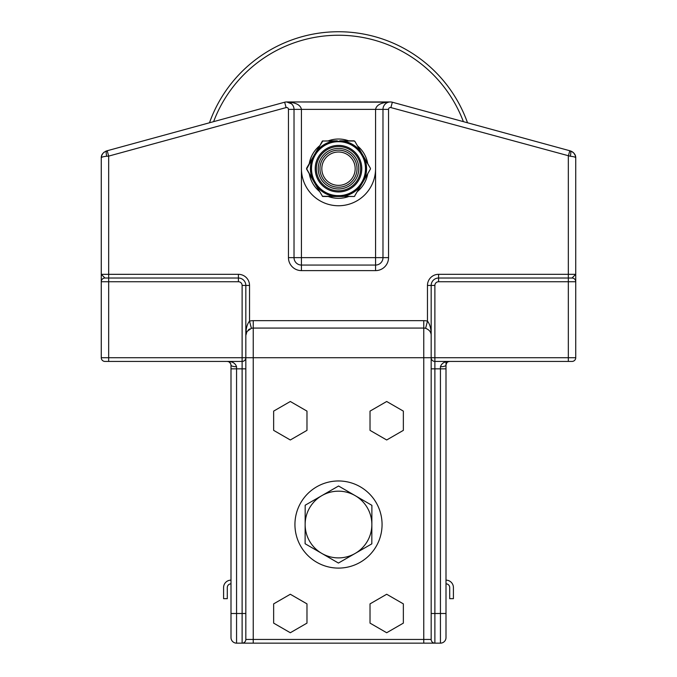 <?xml version="1.0" encoding="UTF-8"?>
<svg xmlns="http://www.w3.org/2000/svg" width="677" height="677" viewBox="0 0 677 677"><rect width="100%" height="100%" fill="white"/><g stroke="black" fill="none" stroke-linecap="round" stroke-linejoin="round"><path stroke-width="1.02" d="M301.434 168.683A37.066 37.066 0 0 0 338.5 205.749A37.066 37.066 0 0 0 375.566 168.683M231.001 637.59L231.001 613.497L236.561 613.497L236.561 366.731A5.56 1.591 180 0 1 231.001 365.14L231.001 637.59A5.56 5.56 0 0 0 236.561 643.15L236.561 613.497L245.827 613.497L245.827 639.443L245.827 285.44A7.413 7.413 0 0 0 238.414 278.027L104.969 278.027L101.262 274.32L101.262 357.727A3.707 3.707 0 0 0 104.969 361.433L242.121 361.433L242.121 643.15L440.439 643.15A5.56 5.56 0 0 0 445.999 637.59L445.999 365.14A5.56 1.591 180 0 1 440.439 366.731L440.439 368.847L431.173 368.847L431.173 639.443A3.707 3.707 0 0 0 434.879 643.15L434.879 613.497L431.173 613.497L431.173 639.443L423.76 639.443L423.76 643.15M445.999 368.847L445.999 361.873L445.999 368.847L440.439 368.847L440.439 613.497L434.879 613.497L434.879 361.433L572.031 361.433A3.707 3.707 0 0 0 575.738 357.727L575.738 281.734A3.707 3.707 0 0 0 572.031 278.027L438.586 278.027A7.413 7.413 0 0 0 431.173 285.44L431.173 368.847L431.173 357.727L434.879 357.727L434.879 285.44L427.466 285.44L427.466 321.126A14.826 14.826 0 0 0 423.76 320.661L253.24 320.661L253.24 328.074L423.76 328.074A7.413 7.413 0 0 1 425.613 328.311L427.466 321.126C429.997 324.215 431.232 329.005 431.173 335.487C431.266 332.246 429.413 329.851 425.613 328.311M253.24 320.661A14.826 14.826 0 0 0 249.534 321.126L251.387 328.311A7.413 7.413 0 0 1 253.24 328.074L253.24 357.727L245.827 357.727A3.707 3.707 0 0 1 242.121 361.433A3.707 3.707 0 0 0 245.827 357.727L242.121 357.727L242.121 361.433M249.534 285.44A11.12 11.12 0 0 0 238.414 274.32L238.414 281.734A3.707 3.707 0 0 1 242.121 285.44L249.534 285.44L249.534 321.126C247.003 324.215 245.768 328.997 245.827 335.487L246.953 331.561L251.387 328.311M434.879 285.44A3.707 3.707 0 0 1 438.586 281.734L575.738 281.734L575.738 274.337M570.279 156.243A5.56 1.422 -74.7 0 0 570.279 150.878L392.347 102.219L390.883 107.584L570.279 156.243C574.028 156.632 575.848 157.233 575.738 158.029L575.205 155.27L573.698 152.926L575.205 155.27L575.738 158.029L575.738 274.32L572.031 278.027M423.76 320.661L423.76 639.443L245.827 639.443A3.707 3.707 0 0 1 242.121 643.15A3.707 3.707 0 0 0 245.827 639.443A3.707 3.707 0 0 1 242.121 643.15L236.561 643.15M431.173 357.727A3.707 3.707 0 0 0 434.879 361.433A3.707 3.707 0 0 1 431.173 357.727L253.24 357.727L253.24 643.15M104.969 278.027A3.707 3.707 0 0 0 101.262 281.734L238.414 281.734M446.329 363.6L445.999 365.14C446.498 362.601 447.734 361.366 449.706 361.433C444.781 361.34 441.692 363.109 440.439 366.731M236.561 366.731C235.308 363.109 232.219 361.34 227.294 361.433L227.294 361.433C229.266 361.366 230.502 362.601 231.001 365.14L231.001 365.106M231.001 561.597L231.001 472.639L231.001 561.597M574.765 154.356L575.205 155.27A3.707 3.148 -21.8 0 0 575.171 155.202M392.347 102.219A7.413 7.413 0 0 0 382.979 109.369L382.979 257.641A7.413 7.413 0 0 1 375.566 265.054L301.434 265.054A7.413 7.413 0 0 1 294.021 257.641L294.021 109.369A7.413 7.413 0 0 0 284.653 102.219L106.721 150.878C102.972 152.46 101.152 154.847 101.262 158.029L101.795 155.27A3.707 3.148 21.8 0 1 101.821 155.219A3.707 3.148 21.8 0 0 101.795 155.27L102.413 154.068M575.738 357.727L568.325 357.727L568.325 156.108L569.789 150.743M575.738 232.626L575.738 157.961M575.738 158.003L575.738 158.029C575.848 154.847 574.028 152.46 570.279 150.878M107.211 150.743L108.675 156.108L286.117 107.584A1.853 1.853 0 0 1 288.461 109.369L288.461 257.641A12.973 12.973 0 0 0 301.434 270.614L375.566 270.614A12.973 12.973 0 0 0 388.539 257.641L388.539 109.369A1.853 1.853 0 0 1 390.883 107.584M105.62 151.276L106.721 150.878A5.56 1.422 74.7 0 0 106.721 156.243L108.675 156.108L108.675 357.727L101.262 357.727A3.707 3.707 0 0 0 104.969 361.433M103.022 153.239L101.795 155.27L101.262 158.029L101.262 274.32L101.262 158.029C101.152 157.233 102.972 156.632 106.721 156.243M388.539 109.369L301.434 109.369C300.537 104.884 295.604 102.413 286.625 101.956L390.392 101.956C381.405 102.405 376.463 104.876 375.566 109.369L375.566 257.641L301.434 257.641L301.434 109.369L288.461 109.369M288.461 257.641L294.021 257.641A7.413 7.413 0 0 0 301.434 265.054L301.434 270.614M388.623 102.176L286.608 101.956L291.423 103.742M449.706 361.433L448.149 361.78M249.711 328.971A7.413 7.413 0 0 0 248.383 329.885M247.283 331.078A7.413 7.413 0 0 0 245.912 334.396M430.843 333.321A7.413 7.413 0 0 0 430.572 332.576A7.413 7.413 0 0 1 430.843 333.321M355.23 495.666L371.893 505.33L371.859 524.59A33.359 33.359 0 0 0 321.871 495.615L338.568 486.01L355.23 495.666M371.825 543.851L355.129 553.456A33.359 33.359 0 0 0 371.859 524.59L371.825 543.851M338.432 563.052L321.77 553.397A33.359 33.359 0 0 0 355.129 553.456L338.432 563.052M305.141 524.48L305.175 505.22L321.871 495.615A33.359 33.359 0 0 0 321.77 553.397L305.107 543.741L305.141 524.48M231.001 613.497L231.001 583.845A3.707 3.707 0 0 0 227.294 587.551L227.294 598.671L223.588 598.671L223.588 587.551A7.413 7.413 0 0 1 231.001 580.138L231.001 368.847L245.827 368.847M445.999 580.138A7.413 7.413 0 0 1 453.412 587.551L453.412 598.671L449.706 598.671L449.706 587.551A3.707 3.707 0 0 0 445.999 583.845M101.262 158.003L101.262 232.626M434.879 361.433L434.879 357.727L568.325 357.727L568.325 361.433L572.031 361.433M230.671 363.6L228.944 361.823M228.547 361.653L227.48 361.442M103.699 152.537L104.207 152.113M571.38 151.276L572.793 152.113M573.301 152.537L573.978 153.239M575.179 155.219L575.738 157.91M227.303 361.433L228.784 361.746M306.977 603.876L306.977 623.119L290.315 632.741L273.643 623.119L273.643 603.876L290.315 594.254L306.977 603.876M306.977 411.117L306.977 430.36L290.315 439.982L273.643 430.36L273.643 411.117L290.315 401.495L306.977 411.117M403.357 603.876L403.357 623.119L386.685 632.741L370.023 623.119L370.023 603.876L386.685 594.254L403.357 603.876M403.357 411.117L403.357 430.36L386.685 439.982L370.023 430.36L370.023 411.117L386.685 401.495L403.357 411.117M338.5 480.966A43.565 43.565 0 0 1 382.065 524.531A43.565 43.565 0 0 1 338.5 568.096A43.565 43.565 0 0 1 294.935 524.531A43.565 43.565 0 0 1 338.5 480.966M348.714 140.841A29.653 29.653 0 0 0 328.286 140.841M319.502 145.91A29.653 29.653 0 0 0 309.279 163.606M309.279 173.752A29.653 29.653 0 0 0 319.502 191.447M328.286 196.516A29.653 29.653 0 0 0 348.714 196.516M357.498 191.447A29.653 29.653 0 0 0 367.721 173.752M367.721 163.606A29.653 29.653 0 0 0 357.498 145.91M328.362 151.115A20.285 20.285 0 0 1 358.785 168.683A20.285 20.285 0 0 1 328.362 186.243A20.285 20.285 0 0 1 328.362 151.115M339.998 195.628L340.023 196.068A27.435 27.435 0 0 0 361.459 183.695L361.086 183.45A26.987 26.987 0 0 1 339.998 195.628M337.002 195.628L336.977 196.068L342.977 196.381A28.062 28.062 0 0 0 360.249 186.403L362.982 181.055L362.584 180.852A26.987 26.987 0 0 0 362.584 156.505L362.838 156.032L361.459 153.662L361.086 153.907M315.914 183.45L315.541 183.695A27.435 27.435 0 0 0 336.977 196.068L334.083 196.516L339.719 196.516L340.023 196.068L354.037 196.516L354.841 196.059L354.291 196.482M363.219 181.546L362.44 181.123L361.247 183.196L362 183.653L370.378 169.14L370.378 168.218L370.471 168.911M339.719 196.076L339.693 195.636L337.307 195.636L337.281 196.076L334.023 196.381L322.32 196.254M314.416 180.852L314.018 181.055L316.751 186.403A28.062 28.062 0 0 0 334.023 196.381M362.813 181.318L362.982 181.055A27.435 27.435 0 0 0 362.982 156.302L364.818 158.587L362 153.704L361.247 154.17L362.44 156.235L363.219 155.812L354.841 141.307L354.037 140.841L354.841 141.307L354.037 140.841L354.841 141.307L354.037 140.841L339.719 140.841L339.719 141.281L336.977 141.29L337.002 141.738A26.987 26.987 0 0 0 315.914 153.907L315.541 153.662L314.018 156.302A27.435 27.435 0 0 0 314.018 181.055L313.172 179.828M322.912 140.841L316.599 150.929L314.56 156.235L313.781 155.812L315 153.704L306.622 168.218L306.622 169.14L306.622 168.218L306.622 169.14L306.622 168.218L306.622 169.14L315 183.653L315.753 183.196L314.56 181.123L313.781 181.546L306.698 168.911L312.275 158.706L314.018 156.302L314.416 156.505M361.603 153.941L361.459 153.662A27.435 27.435 0 0 0 340.023 141.29L339.998 141.738M339.719 140.841L342.977 140.985L339.719 141.281L339.693 141.721L337.307 141.721L337.281 140.841L334.083 140.841L336.977 141.29A27.435 27.435 0 0 0 315.541 153.662L322.32 141.104M354.841 141.307L360.401 150.929M364.725 178.652A28.062 28.062 0 0 0 364.725 158.706L370.378 168.218L370.378 169.14L364.818 178.77M360.249 186.403L354.604 196.11L362 183.653L360.249 186.403L361.603 183.416M325.011 145.31A26.987 26.987 0 0 0 318.892 187.224A26.987 26.987 0 0 0 361.086 183.45A26.987 26.987 0 0 0 325.011 145.31A26.987 26.987 0 0 0 318.892 187.224A26.987 26.987 0 0 0 361.086 183.45A26.987 26.987 0 0 0 325.011 145.31M364.725 158.706L362.813 156.048M363.219 155.812L370.378 168.218M337.281 141.307L334.023 140.985A28.062 28.062 0 0 0 316.751 150.954M360.249 150.954A28.062 28.062 0 0 0 342.977 140.985L339.719 141.307M354.841 196.059L354.037 196.516L342.977 196.381M314.187 156.048L312.275 158.706A28.062 28.062 0 0 0 312.275 178.652M322.396 196.11L316.599 186.429L322.396 196.11M334.083 140.841L322.802 141.019L334.023 140.985M316.599 150.929L315 153.704L315.38 153.924M354.037 140.841L354.604 141.256M342.977 140.985L354.198 141.019M337.281 196.516L337.281 196.076M339.719 196.516L342.917 196.516M322.684 196.474L334.083 196.516M315 183.653L316.599 186.429M355.18 168.683A16.68 16.68 0 0 1 330.156 183.129A16.68 16.68 0 0 1 330.156 154.238A16.68 16.68 0 0 1 355.18 168.683M357.033 168.683A18.533 18.533 0 0 0 329.234 152.63A18.533 18.533 0 0 0 329.234 184.728A18.533 18.533 0 0 0 357.033 168.683M213.619 121.648A133.445 133.445 0 0 1 463.381 121.648M467.511 122.774A136.932 136.932 0 0 0 209.489 122.774A136.932 136.932 0 0 1 467.511 122.774M438.586 281.734L438.586 274.32A11.12 11.12 0 0 0 427.466 285.44M242.121 285.44L242.121 357.727L108.675 357.727L108.675 361.433M575.738 274.32L438.586 274.32M445.999 613.497L440.439 613.497L440.439 643.15A5.56 5.56 0 0 0 445.999 637.59M375.566 270.614L375.566 257.641L388.539 257.641M284.653 102.219L286.117 107.584M294.021 257.641A7.413 7.413 0 0 0 301.434 265.054L301.434 257.641L294.021 257.641M245.988 331.781L246.826 331.781L245.988 331.781M238.414 274.32L101.262 274.329M327.431 149.507A22.138 22.138 0 0 0 327.431 187.851A22.138 22.138 0 0 0 360.638 168.683A22.138 22.138 0 0 0 327.431 149.507M326.864 148.517A23.28 23.28 0 0 1 361.78 168.683A23.28 23.28 0 0 1 326.864 188.841A23.28 23.28 0 0 1 326.864 148.517M246.081 333.566L246.953 331.561M103.022 153.23L101.795 155.27M101.296 157.326L101.262 157.961"/></g></svg>
